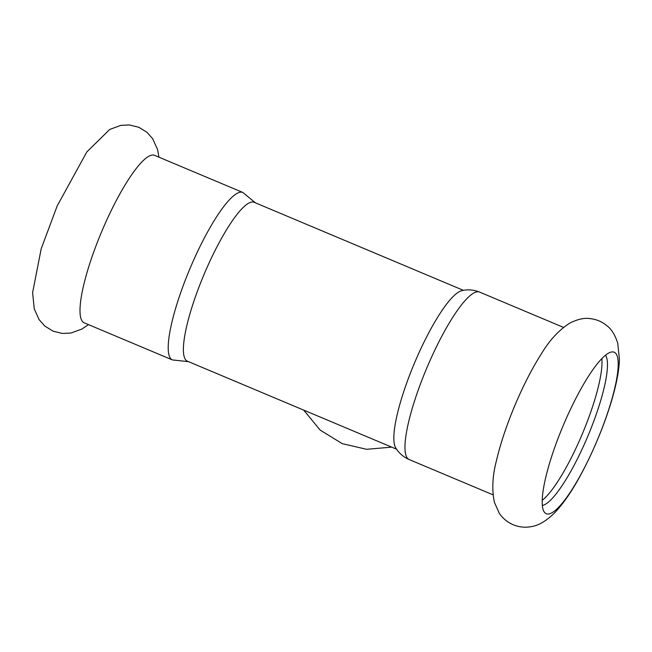 <?xml version="1.0" encoding="UTF-8"?>
<svg xmlns="http://www.w3.org/2000/svg" width="652" height="652" viewBox="0 0 652 652"><rect width="100%" height="100%" fill="white"/><g stroke="black" fill="none" stroke-linecap="round" stroke-linejoin="round"><path stroke-width="0.98" d="M517.468 399.423A90.832 19.234 -67.2 0 1 541.299 353.963C549.465 340.23 559.049 329.904 570.06 322.976C577.713 319.227 584.249 317.752 589.677 318.567C596.319 319.203 602.179 321.689 607.256 326.016C611.609 329.35 615.105 335.063 617.737 343.164L619.4 359.333C618.87 387.084 601.201 437.655 579.547 477.093C571.486 491.812 563.312 503.58 555.039 512.399C546.523 520.907 538.495 525.667 530.964 526.677C525.08 527.77 519.179 527.142 513.279 524.795C507.305 522.17 502.635 518.307 499.253 513.189L494.42 502.407C491.747 489.766 492.447 475.756 496.522 460.385A90.832 19.234 -67.2 0 1 517.468 399.423M565.618 419.937A87.604 18.549 -67.2 0 1 611.78 351.958A87.604 18.549 -67.2 0 1 615.333 352.952A87.604 18.549 -67.2 0 1 594.795 445.992A87.604 18.549 -67.2 0 1 545.088 512.977A87.604 18.549 -67.2 0 1 544.363 512.179A87.604 18.549 -67.2 0 1 565.618 419.937M605.537 355.218A82.217 17.408 -67.2 0 1 585.496 441.657A82.217 17.408 -67.2 0 1 542.334 505.439M542.203 500.361A82.217 17.408 112.8 0 0 580.003 439.342A82.217 17.408 112.8 0 0 601.812 358.673M242.854 192.479A90.832 19.234 -67.2 0 0 191.191 265.714A90.832 19.234 -67.2 0 0 171.207 359.17A90.832 19.234 -67.2 0 0 172.405 359.928L84.181 322.813A90.832 19.234 -67.2 0 1 82.991 322.047A90.832 19.234 -67.2 0 1 104.279 225.576A90.832 19.234 -67.2 0 1 154.63 155.363L242.854 192.479L255.405 202.829M396.595 449.195L187.352 361.159A86.162 18.24 -67.2 0 1 186.219 360.434A86.162 18.24 -67.2 0 1 205.176 271.786A86.162 18.24 -67.2 0 1 254.182 202.316L463.425 290.352M395.617 447.663A86.162 18.24 -67.2 0 1 414.419 363.213A86.162 18.24 -67.2 0 1 461.649 290.719C467.574 289.243 473.556 289.7 479.595 292.088A90.832 19.234 -67.2 0 0 427.94 365.324A90.832 19.234 -67.2 0 0 407.956 458.78A90.832 19.234 -67.2 0 0 409.146 459.538C403.213 456.889 398.706 452.928 395.617 447.663M391.705 447.133L366.644 449.301L342.235 443.645L320.165 430.092L303.693 410.108M158.949 157.181L157.523 149.406L152.625 138.656L146.961 132.299L138.933 127.311L129.34 124.939L120.832 125.371L109.748 129.43L86.846 151.924L57.205 205.893L41.19 248.762L32.6 292.683L34.263 308.852L39.104 319.61L44.743 326L53.146 331.2L62.323 333.449L70.832 333.058L81.94 329.04L88.501 324.631M563.499 327.394L479.595 292.088M493.051 494.835L409.146 459.538M172.405 359.928L188.575 361.673"/></g></svg>
